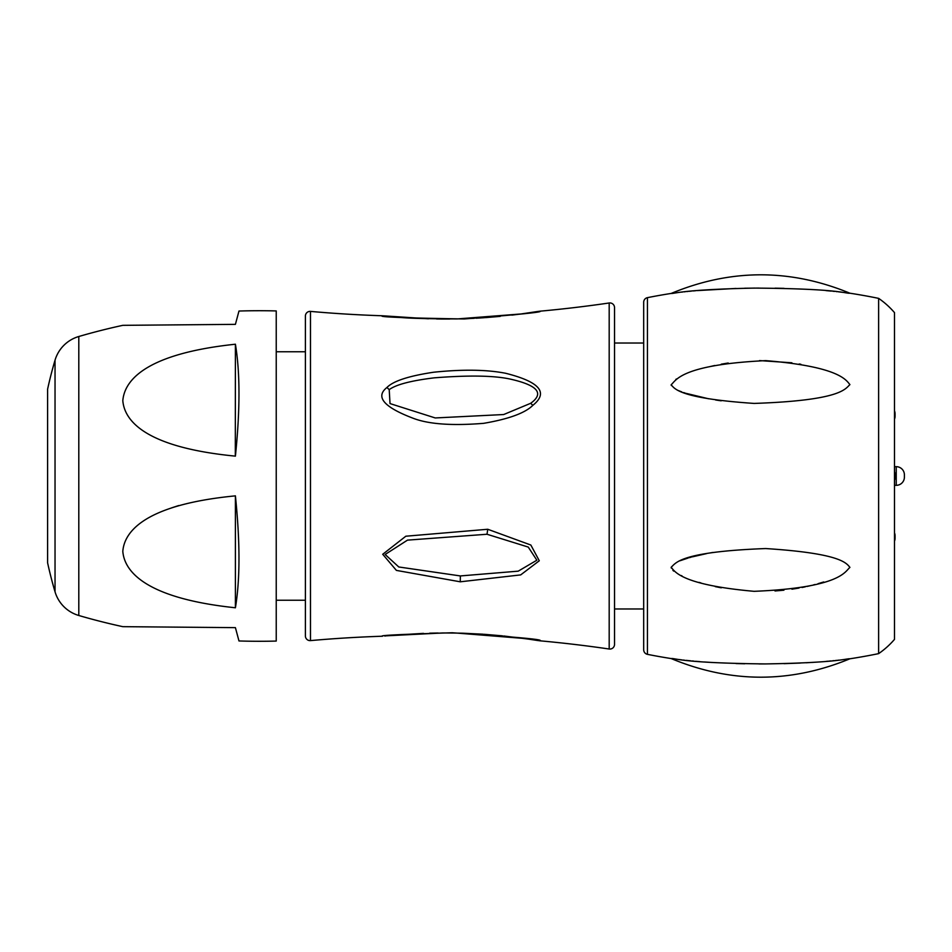 <?xml version="1.0" encoding="UTF-8"?>
<svg xmlns="http://www.w3.org/2000/svg" width="952" height="952" viewBox="0 0 952 952"><rect width="100%" height="100%" fill="white"/><g stroke="black" fill="none" stroke-linecap="round" stroke-linejoin="round"><path stroke-width="1.43" d="M609.185 302.986A1279.309 1279.309 0 0 1 539.582 311.221C544.58 311.935 519.471 314.517 464.267 318.968C404.481 317.992 377.23 316.921 382.525 315.778A1279.309 1279.309 0 0 1 310.483 311.399A4.665 4.665 0 0 0 305.402 316.052L305.402 635.948A4.665 4.665 180 0 0 310.483 640.601A1279.309 1279.309 0 0 1 382.525 636.222C378.456 635.448 401.696 634.306 452.236 632.771C516.282 636.983 545.401 639.649 539.582 640.779A1279.309 1279.309 0 0 1 609.185 649.014A4.665 4.665 0 0 0 614.528 644.397L614.528 307.603A4.665 4.665 0 0 0 609.185 302.986L609.185 649.014M276.235 600.236L305.402 600.236L305.402 351.764L276.235 351.764M538.178 311.459L538.856 311.34M532.846 405.338C525.111 413.049 508.725 419.047 483.664 423.331C452.438 425.877 429.09 424.247 413.62 418.44C383.894 407.218 375.005 396.901 386.94 387.488C393.224 381.05 408.777 375.957 433.6 372.232C462.696 369.221 486.722 369.578 505.667 373.279C539.725 381.859 548.792 392.545 532.846 405.338L530.68 403.291L503.691 414.536L435.243 417.952L390.022 403.577L389.213 389.654C395.937 384.632 410.919 380.693 434.148 377.849C468.848 375.124 494.278 375.552 510.427 379.134C537.737 385.298 544.496 393.354 530.68 403.291M487.757 529.264L530.847 545.032L539.284 560.764L520.684 574.901L460.256 581.803L396.401 570.403L382.716 554.278L405.838 536.214L487.757 529.264L487.007 534.25L528.253 547.067L536.857 560.216L518.209 571.164L460.363 575.936L398.781 566.976L385.132 554.481L407.492 540.129L487.007 534.25M539.582 311.221L537.202 311.697M382.525 315.778L384.929 316.112M614.528 307.603L614.528 644.397M643.683 608.982L643.683 302.236L643.683 649.764L643.683 608.982L614.528 608.982M614.528 343.017L643.683 343.017M643.683 302.236A4.665 4.665 0 0 1 647.443 297.655L647.443 654.345A4.665 4.665 180 0 1 643.683 649.764M647.443 297.655A583.255 583.255 0 0 1 671.16 293.442C674.837 293.763 681.299 289.61 754.222 288.099C840.973 288.718 845.126 293.704 849.922 293.216L838.307 291.8M837.165 291.681L836.272 291.586M834.559 291.407L832.845 291.241M831.346 291.098L825.967 290.61M784.031 288.361L775.047 288.17M758.899 288.075L744.738 288.23M736.027 288.444L697.102 290.598M695.579 290.729L693.294 290.931M691.342 291.11L689.105 291.324M687.963 291.443L686.808 291.562M685.214 291.728L684.155 291.847M682.417 292.038L681.715 292.121M671.16 293.442C730.719 268.678 790.303 268.607 849.922 293.216A583.255 583.255 0 0 1 878.625 298.369A82.943 82.943 0 0 1 894.487 312.613L894.487 639.387L894.487 312.613M647.443 654.345A583.255 583.255 0 0 0 671.16 658.558C730.719 683.322 790.303 683.393 849.922 658.784A583.255 583.255 0 0 0 878.625 653.631L878.625 298.369M849.922 658.784C846.209 658.439 839.616 662.663 765.515 663.925C679.918 662.997 675.956 658.094 671.16 658.558L681.715 659.879M683.108 660.045L684.393 660.176M686.142 660.367L690.652 660.819M692.104 660.962L693.841 661.116M695.65 661.283L699.815 661.628M704.278 661.973L712.013 662.485M736.027 663.556L744.738 663.77M758.875 663.925L765.622 663.925M784.02 663.651L800.18 663.068M806.166 662.77L809.771 662.556M811.866 662.437L814.626 662.259M826.146 661.378L828.299 661.188M829.299 661.104L830.965 660.938M832.702 660.771L834.011 660.652M835.487 660.498L836.713 660.367M837.796 660.248L838.926 660.129M679.907 560.788L688.141 558.027M689.272 557.693L691.188 557.158M692.294 556.861L706.61 553.6M710.466 552.874L713.06 552.422M823.73 581.97L818.03 583.683M815.067 584.504L813.496 584.909M810.188 585.73L807.046 586.444M805.237 586.837L802.084 587.479M799.025 588.05L791.933 589.193M783.912 590.204L775.011 590.966M721.283 587.824L715.226 586.611M700.922 582.933L699.054 582.374M682.013 575.924L681.275 575.567M673.742 571.117L672.909 570.379M671.279 568.047L671.16 567.273C674.813 571.569 681.311 584.849 754.103 591.323C841.009 587.753 845.114 571.26 849.922 567.392C846.209 562.727 839.628 553.302 765.658 548.554C679.907 551.791 675.944 562.965 671.16 567.273M675.849 379.396L676.563 378.955M710.156 366.556L714.773 365.497M721.283 364.176L728.197 363.01M759.517 360.582L791.897 362.795M799.192 363.985L800.87 364.283M721.188 400.816L715.606 399.995M708.609 398.781L686.154 393.378M685.178 393.069L683.56 392.545M681.811 391.927L677.562 390.249M671.279 385.477L671.16 384.727C674.813 389.332 681.311 398.471 754.103 403.422C841.009 400.471 845.114 388.963 849.922 384.608C846.209 380.288 839.628 366.651 765.658 360.63C679.907 364.783 675.944 380.871 671.16 384.727M878.625 653.631A82.943 82.943 0 0 0 894.487 639.387M894.487 607.174L894.487 344.826M895.07 535.845L895.07 538.178L895.07 535.845A8.163 8.163 0 0 0 894.487 532.811M895.07 538.178A8.163 8.163 0 0 1 894.487 541.2M894.487 480.201A8.163 8.163 0 0 0 895.07 477.166L895.07 474.834A8.163 8.163 0 0 0 894.487 471.799M895.07 413.822L895.07 416.155L895.07 413.822A8.163 8.163 0 0 0 894.487 410.8M895.07 416.155A8.163 8.163 0 0 1 894.487 419.189M894.487 466.67L896.237 466.67L896.237 485.33L894.487 485.33M896.237 485.33A8.163 8.163 0 0 0 904.4 477.166L904.4 474.834A8.163 8.163 0 0 0 896.237 466.67M539.582 640.779L537.202 640.303M276.235 641.065L276.235 310.935A644.718 644.718 0 0 0 238.976 311.042L235.406 324.358L122.808 325.334A644.718 644.718 0 0 0 78.802 336.508A34.998 34.998 0 0 0 55.037 360.177L55.037 591.823A34.998 34.998 180 0 0 78.802 615.492A644.718 644.718 0 0 0 122.808 626.666L235.406 627.642L238.976 640.958A644.718 644.718 0 0 0 276.235 641.065M235.406 344.219C137.386 354.596 124.141 385.12 122.808 400.661C124.117 416.191 137.397 446.619 235.406 456.139C240.154 409.967 240.154 372.66 235.406 344.219L235.311 456.127M235.311 495.873L235.406 495.861C137.552 505.322 124.046 535.845 122.808 551.315C124.022 566.785 137.493 597.463 235.406 607.781C240.154 579.34 240.154 542.033 235.406 495.861L235.406 607.781M223.292 324.465L235.406 324.358M235.406 627.642L217.58 627.487M171.729 507.821L178.702 505.548M55.037 360.177A408.277 408.277 0 0 0 47.6 389.201L47.6 562.799A408.277 408.277 0 0 0 55.037 591.823M310.483 311.399L310.483 640.601M386.94 387.488L389.213 389.654M460.256 581.803L460.363 575.936M78.802 336.508L78.802 615.492M538.665 311.34L521.053 313.958L457.21 318.932C424.104 318.801 404.1 318.182 397.186 317.064L383.632 315.874M383.287 315.826L428.388 318.789M436.563 318.968L442.644 319.039M442.704 319.039L449.725 319.027M464.659 318.718L474.191 318.313M476.083 318.218L484.437 317.694M485.365 317.635L500.228 316.373M511.902 315.112L519.625 314.148M524.326 313.505L531.442 312.482M538.023 311.447L538.689 311.34M384.929 635.888L442.704 632.961L456.758 633.068L524.183 638.471L538.523 640.636M384.786 636.031L385.679 635.936M387.083 635.805L387.75 635.746M390.903 635.46L394.437 635.163M396.603 634.984L423.485 633.377M429.673 633.175L438.122 633.009M444.953 632.961L448.356 632.961M450.903 632.985L462.72 633.211M463.053 633.223L483.152 634.211M484.092 634.282L502.454 635.853M503.727 635.984L529.645 639.256M531.656 639.554L535.107 640.089M535.643 640.172L537.939 640.541"/></g></svg>
